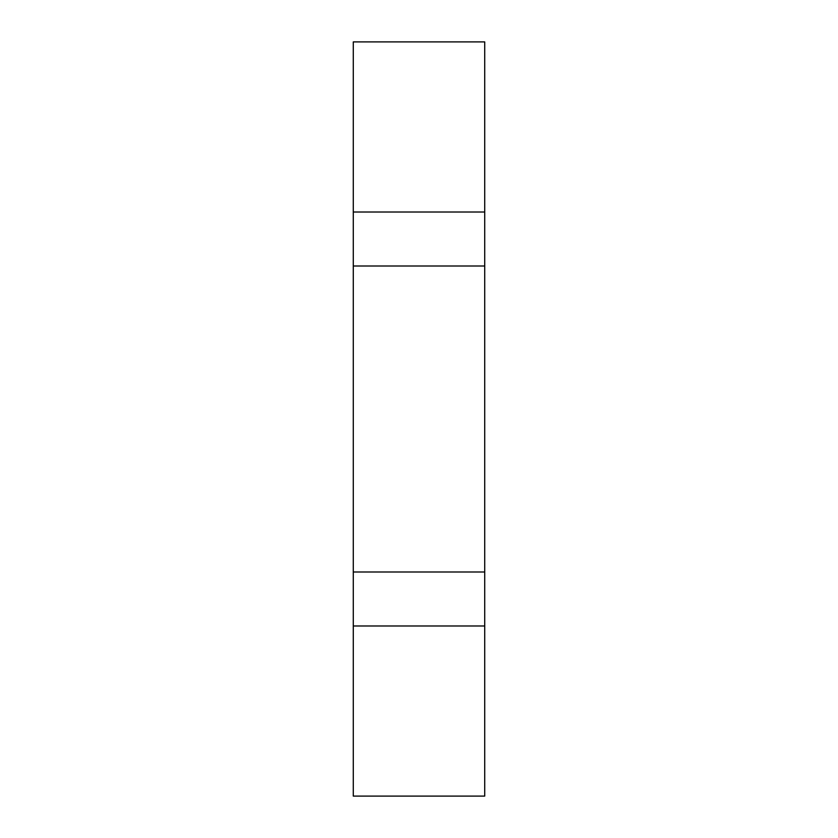 <?xml version="1.0" encoding="UTF-8"?>
<svg xmlns="http://www.w3.org/2000/svg" width="838" height="838" viewBox="0 0 838 838"><rect width="100%" height="100%" fill="white"/><g stroke="black" fill="none" stroke-linecap="round" stroke-linejoin="round"><path stroke-width="1.26" d="M484.72 266.002L353.28 266.002L353.28 212.014L484.72 212.014L484.72 625.986L353.28 625.986L353.28 571.998L484.72 571.998M484.72 212.014L484.72 41.9L353.28 41.9L353.28 212.014M353.28 625.986L353.28 796.1L484.72 796.1L484.72 625.986M353.28 571.998L353.28 266.002"/></g></svg>
